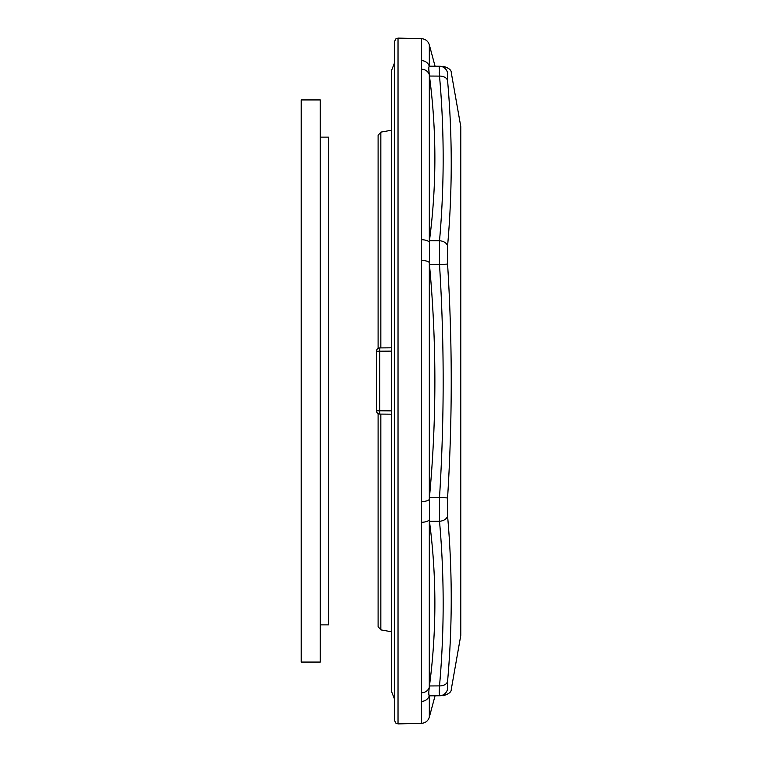 <?xml version="1.0" encoding="UTF-8"?>
<svg xmlns="http://www.w3.org/2000/svg" width="762" height="762" viewBox="0 0 762 762"><rect width="100%" height="100%" fill="white"/><g stroke="black" fill="none" stroke-linecap="round" stroke-linejoin="round"><path stroke-width="1.14" d="M435.045 66.151L429.32 44.806L429.32 66.18L439.512 66.237C444.379 66.275 444.379 66.275 439.512 66.237A8.268 8.249 -89.5 0 1 447.58 73.162L447.58 80.639A8.268 5.829 174.9 0 0 439.512 76.105L439.512 66.237L429.282 66.208C428.635 66.751 428.635 69.561 429.282 74.638L429.454 76.038C436.683 130.969 436.683 185.852 429.454 240.697L429.454 264.576C436.683 342.195 436.683 419.805 429.454 497.424L429.454 521.303C436.683 576.148 436.683 631.031 429.454 685.962L429.32 687.029L429.454 685.962L439.512 685.895L439.35 688.448M376.457 351.225L379.733 351.225L379.733 347.92A3.305 3.305 0 0 0 376.457 351.225L376.457 410.775A3.305 3.305 0 0 0 379.733 414.08L379.733 410.775L391.335 410.88M378.104 566.985L378.104 582.711M378.104 348.358L378.104 135.379L380.838 132.121L380.838 347.91M380.838 414.09L380.838 629.879L378.104 626.621L378.104 413.642M429.454 66.151C436.683 66.208 436.683 66.208 429.454 66.151C436.683 66.208 436.683 66.208 429.454 66.151M391.335 414.185L379.733 414.08M379.733 347.92L391.335 347.815M394.64 381L394.64 41.405L395.659 39.024L398.031 38.1L398.031 723.9L395.659 722.976L394.64 720.595L394.64 381M429.32 520.189L429.282 687.362C428.635 692.448 428.635 695.258 429.282 695.792L429.454 695.849C436.683 695.792 436.683 695.792 429.454 695.849C436.683 695.792 436.683 695.792 429.454 695.849L439.512 695.763C444.379 695.725 444.379 695.725 439.512 695.763L429.454 695.849M429.282 519.817A8.268 3.41 180 0 1 421.538 522.284L421.538 501.577A8.268 2.915 -0 0 0 429.282 499.472M421.538 501.577L421.538 260.423A8.268 2.915 -0 0 1 429.282 262.528M429.282 695.792A8.268 7.734 180 0 1 421.538 701.383L421.538 522.284M439.293 695.277L439.512 695.763A8.268 8.249 -90.5 0 0 447.58 688.838L447.58 681.361C452.447 626.288 452.447 571.167 447.58 515.988L447.58 497.938C452.447 419.976 452.447 342.024 447.58 264.062L447.58 246.012C452.447 190.833 452.447 135.712 447.58 80.639L447.561 80.486M451.352 688.915L460.772 635.451L460.772 126.549L451.352 73.085M447.58 264.062L439.512 264.576L439.512 240.754L429.454 240.697M447.58 515.988A8.268 5.839 174.9 0 1 439.512 521.246L439.512 497.424L429.454 497.424M447.58 246.012A8.268 5.839 -174.9 0 0 439.512 240.754C444.379 185.899 444.379 131.016 439.512 76.105L429.454 76.038M439.293 689.591L439.198 693.201M439.293 66.723L439.198 68.799M439.293 72.409L439.35 73.438M439.512 695.763L439.512 685.895C444.379 630.984 444.379 576.101 439.512 521.246L429.454 521.303M421.538 260.423L421.538 69.19A8.268 7.534 0 0 1 429.282 74.638M421.538 69.19L421.538 60.617A8.268 7.734 -0 0 1 429.282 66.208M421.538 239.716A8.268 3.41 -0 0 1 429.282 242.183M429.082 688.981L429.282 687.362A8.268 7.534 180 0 1 421.538 692.81M429.082 695.535L428.796 693.287M429.263 74.533L428.796 68.713M447.58 681.361A8.268 5.829 -174.9 0 1 439.512 685.895M447.58 497.938L439.512 497.424C444.379 419.805 444.379 342.195 439.512 264.576L429.454 264.576M320.24 137.122L328.508 137.122L328.508 624.878L320.24 624.878M320.24 99.927L320.24 662.073L301.228 662.073L301.228 99.927L320.24 99.927M379.762 410.804L376.457 410.775M391.335 351.12L379.762 351.196M379.733 351.225L379.733 410.775M429.32 695.82L429.32 717.194L435.045 695.849M429.32 263.023L429.32 498.977M429.32 74.971L429.32 241.811M429.32 717.194C428.082 720.957 425.482 722.995 421.538 723.319L421.538 701.383M421.538 60.617L421.538 38.681L398.031 38.1M394.64 699.44L391.335 691.01L391.335 70.99L394.64 62.56M451.228 73.104C451.714 70.266 449.018 67.989 443.16 66.265M380.838 629.879L391.335 631.736M380.838 132.121L391.335 130.264M421.538 723.319L398.031 723.9M429.32 44.806C428.082 41.043 425.482 39.005 421.538 38.681M451.228 688.896C451.714 691.734 449.018 694.011 443.16 695.735"/></g></svg>
